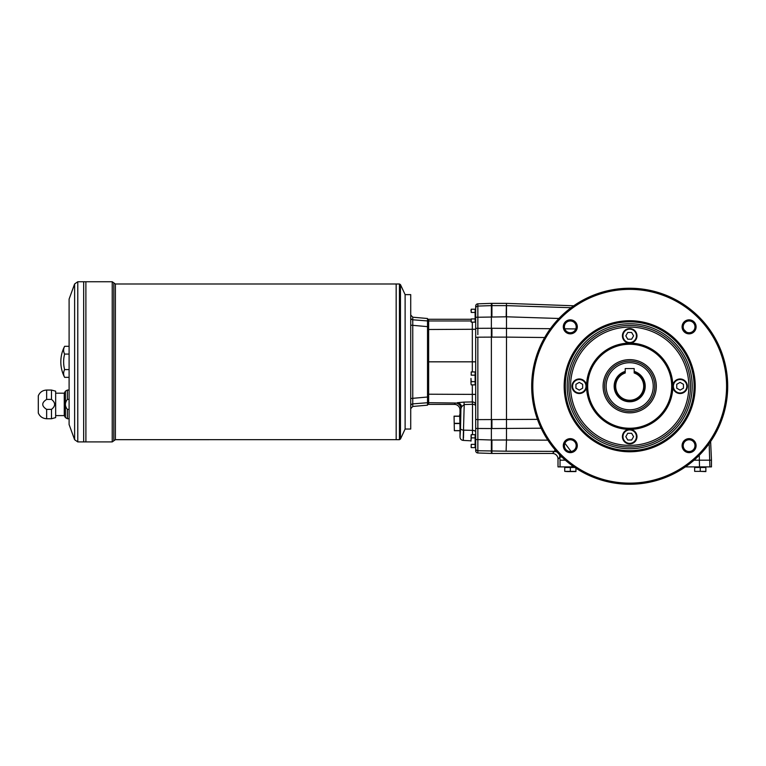 <?xml version="1.0" encoding="UTF-8"?>
<svg xmlns="http://www.w3.org/2000/svg" width="766" height="766" viewBox="0 0 766 766"><rect width="100%" height="100%" fill="white"/><g stroke="black" fill="none" stroke-linecap="round" stroke-linejoin="round"><path stroke-width="1.15" d="M634.171 372.985L634.171 368.551L625.219 368.551L625.219 372.985A13.999 13.999 0 0 0 618.401 394.519A13.999 13.999 0 0 0 640.989 394.519A13.999 13.999 0 0 0 634.171 372.985M625.219 371.96A14.975 14.975 0 0 0 617.549 395.007A14.975 14.975 0 0 0 641.831 395.007A14.975 14.975 0 0 0 634.171 371.96M604.566 386.246A25.134 25.134 0 0 1 629.69 361.112A25.134 25.134 0 0 1 654.825 386.246A25.134 25.134 0 0 1 629.69 411.38A25.134 25.134 0 0 1 604.566 386.246M625.219 371.376A15.531 15.531 0 0 0 617.061 395.285A15.531 15.531 0 0 0 642.32 395.285A15.531 15.531 0 0 0 634.171 371.376M491.925 316.808L491.925 303.365L491.37 303.365L491.37 305.624L477.85 306.074A2.241 2.241 180 0 0 475.686 308.305L475.686 306.074A2.241 2.241 90 0 1 477.85 303.834L477.85 317.248L506.163 316.808L506.364 305.624L491.37 305.624L491.37 428.548L477.85 428.481L477.85 425.8M571.063 307.712L506.498 305.634L506.489 440L491.925 440.01L491.925 453.453L477.85 452.984A2.241 2.241 90 0 1 475.686 450.734L475.686 448.503L475.686 450.734M475.686 378.404L475.686 383.278L475.121 383.507M472.325 384.877L472.325 401.939L463.928 402.112L464.215 404.563L472.498 404.295L472.325 401.939A3.361 3.074 180 0 1 475.686 405.013L475.686 405.798M463.468 438.028L463.708 430.147L472.498 430.377L472.498 404.295A3.361 1.666 180 0 1 475.686 405.961L475.686 407.033M475.686 439.56L475.686 448.503A2.241 2.241 180 0 0 477.85 450.743L477.85 439.56L475.686 439.56L475.686 308.305M463.928 402.112L457.292 402.696A5.601 4.644 -94.5 0 1 461.697 406.641L464.215 404.563L463.191 440.402C461.237 440.124 460.175 439.004 460.002 437.051L460.002 409.992A5.611 5.601 123.7 0 0 454.41 404.391L428.644 404.391A1.12 1.12 -90 0 1 427.524 403.27M475.686 419.04A2.241 0.594 180 0 0 477.85 419.624L477.85 428.481L475.686 428.481M475.686 317.248L477.85 317.248L477.85 334.656M559.544 454.688L560.032 460.175L565.346 460.175M506.498 305.634L506.412 303.365L491.925 303.365M428.644 404.391L428.644 402.696L455.32 403.021A5.601 5.592 -146.3 0 1 460.921 408.613L461.697 406.641M463.277 440.191L463.382 439.33M472.325 322.151L472.325 361.83L427.524 361.83M491.37 453.453L491.37 428.548L541.131 428.213M454.353 430.607L454.066 416.158L454.353 430.607L459.667 430.607M460.146 432.685L459.667 414.665L460.232 414.1M470.985 320.964L428.644 320.964L428.644 319.269A1.12 1.12 -90 0 0 427.524 320.389M454.353 430.712L459.667 430.712M454.353 416.158L459.667 416.158L454.353 416.158M460.232 431.21L460.232 415.66M475.121 381.64L471.214 381.64L470.985 383.259L471.214 384.877L470.985 383.259L471.214 384.877L475.121 384.877L475.121 371.941L471.214 371.941L471.214 375.177L475.121 375.177M471.214 381.64L470.985 378.404L470.985 383.259M471.214 318.915L471.214 322.151L475.121 322.151L475.121 318.915L471.214 318.915L471.138 321.825M471.214 444.366L471.214 447.603L475.121 447.603L475.121 444.366L471.214 444.366L471.138 447.277M700.258 471.368L705.859 471.597L705.859 467.452L694.657 467.452L694.657 471.368L700.258 471.368L700.258 467.452M694.657 471.368L705.859 471.368M695.269 467.337L705.352 467.452L695.164 467.452M570.335 471.368L570.335 467.452L564.733 467.452L564.733 471.368L567.529 471.597L575.927 471.597L575.927 468.189M564.733 471.368L575.927 471.368M571.991 465.469L571.991 466.896L558.012 466.896L558.012 459.045A5.611 5.601 -45 0 0 552.42 453.453L554.498 451.365L557.006 451.988M686.346 332.042A78.4 78.4 0 0 0 683.894 329.6M573.744 305.787L506.412 303.365M694.044 460.175L711.461 460.175L710.628 441.513M575.927 388.19L579.288 390.124L582.648 388.19L582.648 384.312L579.288 382.368L575.927 384.312L575.927 388.19M683.454 388.19L683.454 384.312L680.093 382.368L676.732 384.312L676.732 388.19L680.093 390.124L683.454 388.19M629.69 289.366A96.889 96.889 0 0 0 545.785 434.695A96.889 96.889 0 0 0 713.596 434.695A96.889 96.889 0 0 0 629.69 289.366M629.69 320.724A65.522 65.522 0 0 1 686.441 419.012A65.522 65.522 0 0 1 572.949 419.012A65.522 65.522 0 0 1 629.69 320.724M689.094 438.65A6.999 6.999 0 0 1 695.155 449.144A6.999 6.999 0 0 1 683.033 449.144A6.999 6.999 0 0 1 689.094 438.65M570.297 438.65A6.999 6.999 0 0 1 576.358 449.144A6.999 6.999 0 0 1 564.236 449.144A6.999 6.999 0 0 1 570.297 438.65M570.297 319.843A6.999 6.999 0 0 1 576.358 330.347A6.999 6.999 0 0 1 564.236 330.347A6.999 6.999 0 0 1 570.297 319.843M689.094 319.843A6.999 6.999 0 0 1 695.155 330.347A6.999 6.999 0 0 1 683.033 330.347A6.999 6.999 0 0 1 689.094 319.843M629.69 321.844A64.401 64.401 0 0 0 573.916 418.447A64.401 64.401 0 0 0 685.474 418.447A64.401 64.401 0 0 0 629.69 321.844M633.578 436.649L631.634 433.288L627.756 433.288L625.812 436.649L627.756 440.01L631.634 440.01L633.578 436.649M629.69 323.74A62.506 62.506 0 0 0 575.563 417.499A62.506 62.506 0 0 0 683.827 417.499A62.506 62.506 0 0 0 629.69 323.74M572.01 386.246A7.277 7.277 0 0 1 582.936 379.946A7.277 7.277 0 0 1 582.936 392.556A7.277 7.277 0 0 1 572.01 386.246A7.277 7.277 0 0 1 582.936 379.946A7.277 7.277 0 0 1 582.936 392.556A7.277 7.277 0 0 1 572.01 386.246M629.69 443.935A7.277 7.277 0 0 1 623.39 433.01A7.277 7.277 0 0 1 636 433.01A7.277 7.277 0 0 1 629.69 443.935M689.094 439.77A5.879 5.879 0 0 0 684 448.589A5.879 5.879 0 0 0 694.188 448.589A5.879 5.879 0 0 0 689.094 439.77M570.297 439.77A5.879 5.879 0 0 0 565.203 448.589A5.879 5.879 0 0 0 575.39 448.589A5.879 5.879 0 0 0 570.297 439.77M625.812 335.843L627.756 339.204L631.634 339.204L633.578 335.843L631.634 332.482L627.756 332.482L625.812 335.843M689.094 320.964A5.879 5.879 0 0 0 684 329.792A5.879 5.879 0 0 0 694.188 329.792A5.879 5.879 0 0 0 689.094 320.964M629.69 288.246A98.01 98.01 0 0 1 714.573 435.251A98.01 98.01 0 0 1 544.817 435.251A98.01 98.01 0 0 1 629.69 288.246M570.297 320.964A5.879 5.879 0 0 0 565.203 329.792A5.879 5.879 0 0 0 575.39 329.792A5.879 5.879 0 0 0 570.297 320.964M629.69 344.25A42.006 42.006 0 0 0 593.315 407.253A42.006 42.006 0 0 0 666.066 407.253A42.006 42.006 0 0 0 629.69 344.25M629.69 343.13A43.126 43.126 0 0 1 672.816 386.246A43.126 43.126 0 0 1 629.7 429.372A43.126 43.126 0 0 1 586.574 386.246A43.126 43.126 0 0 1 629.69 343.13M629.69 328.566A7.277 7.277 0 0 1 636 339.482A7.277 7.277 0 0 1 623.39 339.482A7.277 7.277 0 0 1 629.69 328.566A7.277 7.277 0 0 1 636 339.482A7.277 7.277 0 0 1 623.39 339.482A7.277 7.277 0 0 1 629.69 328.566M687.38 386.246A7.277 7.277 0 0 1 676.455 392.556A7.277 7.277 0 0 1 676.455 379.946A7.277 7.277 0 0 1 687.38 386.246A7.277 7.277 0 0 1 676.455 392.556A7.277 7.277 0 0 1 676.455 379.946A7.277 7.277 0 0 1 687.38 386.246M400.465 439.033L405.118 429.037L405.118 294.623L400.465 284.636L400.465 439.033L399.45 439.674L396.175 439.674L396.156 283.985L399.45 283.985L400.465 284.636M74.618 439.703L74.618 283.956L69.103 299.104L69.103 424.555L74.618 439.703L77.778 441.915L83.666 441.915L83.676 281.744L112.229 281.744L112.229 441.915L115.388 439.674L396.175 439.665L396.175 283.985L115.388 283.985L112.229 281.744M77.778 441.915L77.778 281.744L83.676 281.754L83.666 441.915L85.888 441.915L85.888 281.744L85.907 441.915L112.229 441.915M491.925 453.453L552.42 453.453M506.489 337.117L491.925 337.117L491.925 328.269L550.371 328.691M547.843 440.153L506.489 440L506.096 451.193L554.498 451.365A11.203 0.785 -89.8 0 0 554.89 449.575M558.012 459.045L560.032 457.024L561.899 457.024M574.826 467.452L570.335 467.452M711.461 460.175L711.461 466.896L685.388 466.896M571.991 466.896L574.002 466.896M470.985 436.285L471.214 434.667L475.121 434.667L475.121 437.893L471.214 437.893L471.214 434.667L470.985 441.13L471.214 437.893M475.121 444.366L475.121 437.893M470.985 310.833L471.214 309.215L475.121 309.215L475.121 312.451L471.214 312.451L471.214 309.215L471.214 312.451M475.121 318.915L475.121 312.451M471.214 371.941L471.214 375.177M477.85 303.834L491.37 303.365M428.644 319.269L470.985 319.269M472.325 371.941L472.325 361.83L475.686 361.83M51.485 399.402L51.485 390.057L46.649 390.057L46.649 399.402L51.485 399.402C55.669 402.734 55.669 406.057 51.485 409.379L46.649 409.379C41.45 406.047 41.45 402.715 46.649 399.402M69.103 399.402L67.36 399.402L67.36 390.057L69.103 390.057M51.485 390.057L55.659 391.177L55.659 417.614L51.485 418.734L51.485 409.379M69.103 409.379L67.36 409.379C64.775 406.095 64.775 402.763 67.36 399.402M46.649 390.057C42.695 390.248 39.918 392.154 38.3 395.773L38.3 413.018C39.918 416.618 42.705 418.523 46.649 418.734L46.649 409.379M67.36 409.379L67.36 418.734L65.416 417.614L65.416 391.177L67.36 390.057M69.103 354.074L64.622 354.074A30.793 15.397 0 0 1 64.622 346.309L69.103 346.309M64.622 354.074A30.793 30.793 0 0 0 64.622 369.595L69.103 369.595M64.622 369.595A30.793 15.397 180 0 0 64.622 377.351L69.103 377.351M64.622 346.309C62.103 351.182 60.84 356.353 60.82 361.83A33.599 33.599 0 0 0 64.622 377.351M55.659 415.593L64.258 415.593L64.258 393.197L65.416 391.177M64.258 415.593L65.416 417.614M405.118 294.967L405.118 428.701M405.453 429.037L410.72 429.037L410.72 294.623L405.453 294.623M410.72 317.584A2.241 2.221 0 0 0 412.769 319.795L427.524 320.935L427.524 318.503L412.769 317.21L412.769 403.874A2.241 2.221 -0 0 0 410.72 406.076M427.524 402.734L412.769 403.874L412.769 406.459L427.524 405.166L427.524 397.018L410.72 398.502M427.524 320.935L427.524 326.642L410.72 325.157M412.721 321.883L412.721 320.81M427.524 397.018L427.524 326.642M603.091 386.246A26.599 26.599 0 0 1 643 363.208A26.599 26.599 0 0 1 643 409.283A26.599 26.599 0 0 1 603.091 386.246M629.69 362.701A23.545 23.545 0 0 1 650.085 398.023A23.545 23.545 0 0 1 609.296 398.023A23.545 23.545 0 0 1 629.69 362.701M455.32 403.021L454.41 404.391M491.925 328.269L475.686 328.336M537.454 419.366L477.85 419.624L477.85 337.184A2.241 0.594 180 0 0 475.686 337.777M475.686 432.043A3.361 1.666 180 0 0 472.498 430.377L472.498 434.667M475.686 394.394L428.644 394.212L428.644 402.696A1.12 1.12 180 0 1 427.524 401.575M463.708 430.147A3.361 1.666 -178.9 0 1 460.529 428.491L460.921 408.613L460.002 409.992M460.002 437.051L460.529 428.491M475.686 329.265L427.524 329.504M427.524 394.155L428.644 394.212L428.644 320.964A1.12 1.12 180 0 0 427.524 322.084M477.85 452.984L477.85 450.743L506.096 451.193M454.353 423.55L459.667 423.55M454.353 423.32L459.667 423.32M454.353 416.264L459.667 416.264M475.571 383.393L475.571 373.425L475.236 383.393M475.236 320.667L475.236 310.699L475.121 320.782M475.236 446.118L475.236 436.151L475.121 446.224M574.165 467.001L565.346 467.337L574.653 467.337M491.925 337.117L477.85 337.184M709.9 466.896L709.163 443.6M699.272 455.272L699.492 466.896M506.489 316.798L558.893 318.484M571.063 451.48L564.915 443.275M629.69 327.111A59.135 59.135 0 0 0 578.483 415.814A59.135 59.135 0 0 0 680.907 415.814A59.135 59.135 0 0 0 629.69 327.111M629.69 325.435A60.82 60.82 0 0 1 682.362 416.656A60.82 60.82 0 0 1 577.028 416.656A60.82 60.82 0 0 1 629.69 325.435M572.575 386.246A6.722 6.722 0 0 0 582.648 392.068A6.722 6.722 0 0 0 582.648 380.424A6.722 6.722 0 0 0 572.575 386.246M629.69 443.37A6.722 6.722 0 0 0 635.512 433.288A6.722 6.722 0 0 0 623.878 433.288A6.722 6.722 0 0 0 629.69 443.37M629.69 329.121A6.722 6.722 0 0 0 623.878 339.204A6.722 6.722 0 0 0 635.512 339.204A6.722 6.722 0 0 0 629.69 329.121M686.815 386.246A6.722 6.722 0 0 0 676.732 380.424A6.722 6.722 0 0 0 676.732 392.068A6.722 6.722 0 0 0 686.815 386.246M564.753 328.825L575.793 328.93M544.655 337.528L506.489 337.107M491.925 428.548L491.925 419.701M491.925 440.01L477.85 439.56L477.85 428.481M560.032 460.175L560.032 466.896M115.388 439.674L115.388 283.985M399.45 283.985L399.45 439.674M113.808 440.795L113.808 282.865M463.191 440.402L470.985 440.814M46.649 418.734L51.485 418.734M67.36 418.734L69.103 418.734M55.659 393.197L64.258 393.197M77.778 281.744L74.618 283.956M412.769 406.459L410.72 408.69M412.769 317.21L410.72 314.979"/></g></svg>
